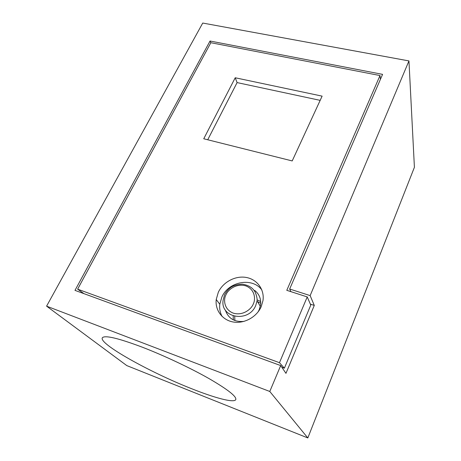 <?xml version="1.0" encoding="UTF-8"?>
<svg xmlns="http://www.w3.org/2000/svg" width="461" height="461" viewBox="0 0 461 461"><rect width="100%" height="100%" fill="white"/><g stroke="black" fill="none" stroke-linecap="round" stroke-linejoin="round"><path stroke-width="0.69" d="M261.203 306.698C256.662 317.093 244.232 323.916 233.301 322.008C222.335 320.193 214.93 310.167 216.232 299.506L218.312 292.262C223.078 282.017 235.329 275.499 246.168 277.441C257.031 279.285 264.631 289.456 262.989 300.549L261.203 306.698M261.842 289.94C252.38 276.975 228.466 281.423 221.827 297.138L219.793 304.289C219.321 308.674 220.104 312.748 222.139 316.5M254.714 290.436C259.261 294.089 261.214 298.947 260.563 305.009L259.186 309.792L258.051 311.959M243.967 321.409C234.413 322.204 228.212 318.418 225.36 310.057M233.324 319.871L233.162 315.969M235.219 77.765L322.118 96.136L292.205 160.935L203.745 138.773L235.219 77.765L237.092 82.588L207.732 139.769M380.002 75.552L210.856 42.712L77.638 289.168L279.475 362.686L307.239 296.924L286.788 290.326L380.002 75.552L380.417 79.344M320.17 100.36L237.092 82.588M83.954 293.657L77.638 289.168M307.239 296.924L310.783 305.107L284.374 368.183L281.815 367.244M279.475 362.686L284.374 368.183M257.169 299.898L260.684 301.534M226.023 310.991L225.798 311.48M257.515 301.667L260.719 303.234M191.378 388.611C150.102 372.448 97.536 343.232 102.457 337.642C105.264 335.095 118.483 338.253 142.115 347.116C163.753 355.437 190.358 367.97 209.069 378.614C228.126 389.701 237.012 396.737 235.709 399.727C233.715 403.047 214.78 397.964 191.378 388.611M289.664 289.018L310.144 295.605L314.281 305.413L285.958 373.352L280.686 365.579L74.993 290.378L210.037 41.017L382.572 74.359L289.664 289.018L290.931 291.663M234.885 320.551L234.712 316.396M210.781 42.844L210.037 41.017M408.953 60.921L414.41 167.285L307.827 437.95L126.798 365.596L46.59 306.156L202.742 23.05L408.953 60.921L310.144 295.605M46.59 306.156L269.783 391.475L280.686 365.579M314.281 305.413L310.362 304.133M269.783 391.475L307.827 437.95M253.25 304.018C251.879 308.357 243.477 316.211 233.231 313.128C223.395 309.245 223.602 298.745 225.959 294.833C227.406 290.586 235.554 282.973 245.673 285.843C255.48 289.479 255.607 299.984 253.25 304.018M255.734 305.493C248.773 323.08 219.966 318.038 223.141 300.163L224.553 294.723C226.19 291.83 227.941 289.652 229.82 288.2C232.425 285.855 236.579 284.512 242.29 284.178C247.932 285.059 251.931 287.255 254.288 290.747C255.394 291.882 257.48 297.656 257.059 300.924L255.734 305.493M219.793 304.289L216.232 299.506M260.332 306.294L257.059 300.924M235.848 399.405L235.709 399.727"/></g></svg>

